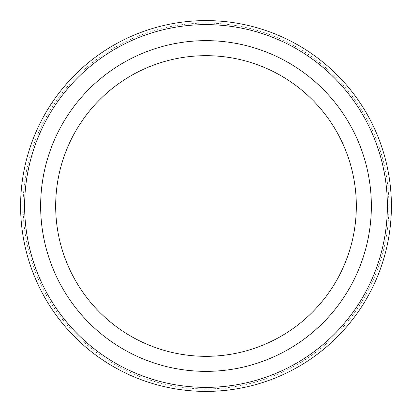 <?xml version="1.0" encoding="UTF-8"?>
<svg xmlns="http://www.w3.org/2000/svg" width="412" height="412" viewBox="0 0 412 412"><rect width="100%" height="100%" fill="white"/><g stroke="black" fill="none" stroke-linecap="round" stroke-linejoin="round"><path stroke-width="0.31" stroke-dasharray="2.06 1.54" d="M206 55.677A150.323 150.323 0 0 1 336.187 281.164A150.323 150.323 0 0 1 75.813 281.164A150.323 150.323 0 0 1 206 55.677M388.897 206A182.897 182.897 0 0 1 114.551 364.393A182.897 182.897 0 0 1 114.551 47.607A182.897 182.897 0 0 1 388.897 206M391.4 206A185.4 185.4 0 0 1 113.3 366.562A185.4 185.4 0 0 1 113.3 45.438A185.4 185.4 0 0 1 391.4 206M206 40.644A165.356 165.356 0 0 1 349.201 288.678A165.356 165.356 0 0 1 62.799 288.678A165.356 165.356 0 0 1 206 40.644"/><path stroke-width="0.62" d="M387.373 206A181.373 181.373 0 0 1 115.314 363.075A181.373 181.373 0 0 1 115.314 48.925A181.373 181.373 0 0 1 387.373 206M206 356.323A150.323 150.323 0 0 0 356.323 206A150.323 150.323 0 0 0 206 55.677A150.323 150.323 0 0 0 55.677 206A150.323 150.323 0 0 0 206 356.323M391.4 206A185.4 185.4 0 0 1 113.3 366.562A185.4 185.4 0 0 1 113.3 45.438A185.4 185.4 0 0 1 391.4 206M206 371.356A165.356 165.356 0 0 0 349.201 123.322A165.356 165.356 0 0 0 62.799 123.322A165.356 165.356 0 0 0 206 371.356"/></g></svg>
